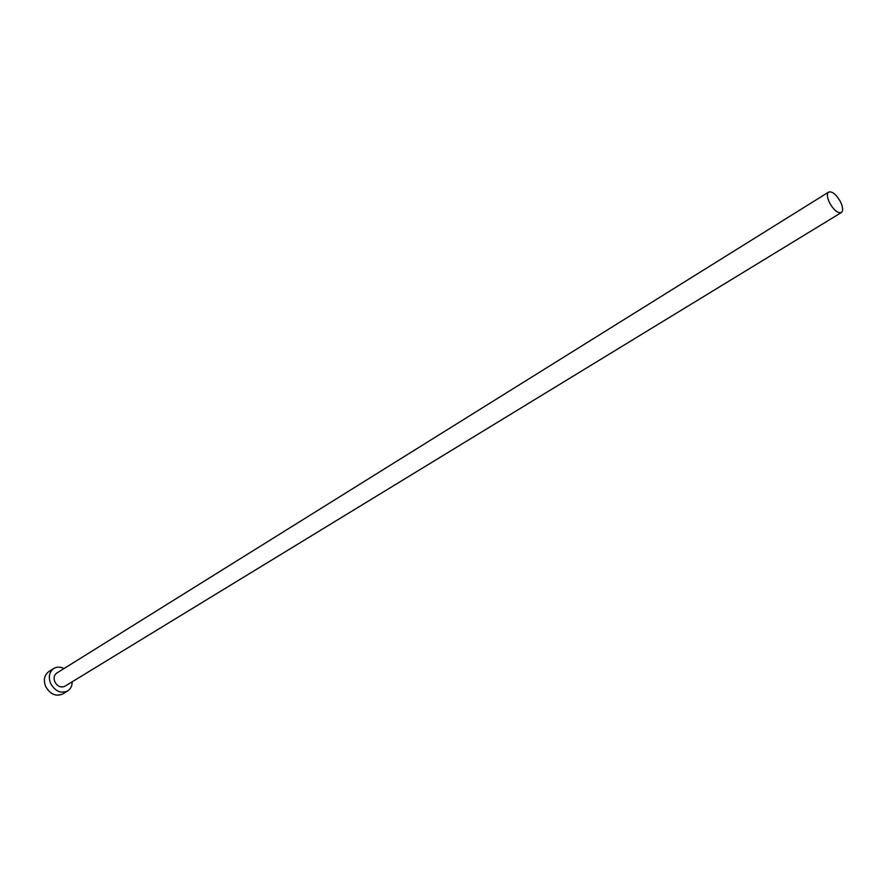 <?xml version="1.0" encoding="UTF-8"?>
<svg xmlns="http://www.w3.org/2000/svg" width="887" height="887" viewBox="0 0 887 887"><rect width="100%" height="100%" fill="white"/><g stroke="black" fill="none" stroke-linecap="round" stroke-linejoin="round"><path stroke-width="1.33" d="M829.744 203.178C833.991 210.33 837.849 213.457 841.331 212.558C843.36 210.751 843.005 207.026 840.288 201.404C836.042 194.264 832.183 191.148 828.691 192.058C826.684 193.854 827.039 197.557 829.744 203.178M828.691 192.058L56.69 673.111C54.04 675.107 53.42 678.023 54.828 681.826C57.478 686.449 60.815 687.935 64.818 686.283L841.331 212.558M64.03 668.532C60.305 666.691 56.879 666.669 53.752 668.499C49.251 671.914 48.197 676.87 50.592 683.356C55.105 691.25 60.782 693.8 67.612 690.984C70.65 688.999 72.169 685.939 72.191 681.781M53.752 668.499L48.818 671.592C44.317 675.007 43.252 679.952 45.636 686.416C50.149 694.288 55.803 696.816 62.633 694L67.612 690.984"/></g></svg>

